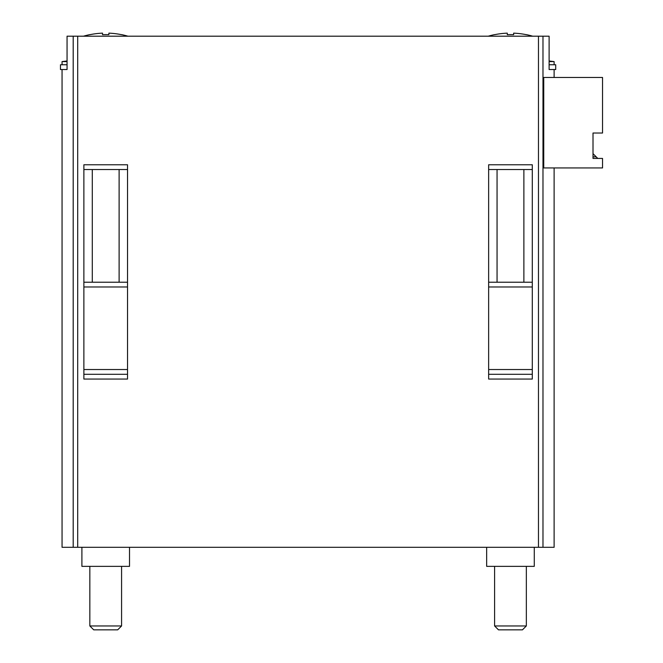 <?xml version="1.0" encoding="UTF-8"?>
<svg xmlns="http://www.w3.org/2000/svg" width="663" height="663" viewBox="0 0 663 663"><rect width="100%" height="100%" fill="white"/><g stroke="black" fill="none" stroke-linecap="round" stroke-linejoin="round"><path stroke-width="0.99" d="M593.012 158.424L593.012 133.023L602.534 133.023L602.534 77.472L543.743 77.472L543.743 167.946L602.534 167.946L602.534 158.424L593.012 158.424M67.054 69.532L67.054 36.2L73.195 36.2L73.195 547.307L62.057 547.307L62.057 69.532L67.054 69.532L60.466 69.532L60.466 64.767L67.054 64.767M73.195 36.2L549.113 36.2L549.113 69.532L554.119 69.532L554.119 77.472M73.195 547.307L554.119 547.307L554.119 167.946M593.012 133.023L593.012 153.659L596.186 156.833L593.012 156.833M83.878 379.054L83.878 164.772L127.528 164.772L127.528 379.054L83.878 379.054M488.639 379.054L488.639 164.772L532.298 164.772L532.298 379.054L488.639 379.054M488.639 282.231L532.298 282.231M488.639 374.297L532.298 374.297M488.639 169.529L532.298 169.529M83.878 282.231L127.528 282.231M83.878 374.297L127.528 374.297M83.878 169.529L127.528 169.529M597.769 158.424L596.186 156.833M486.659 547.307L486.659 566.359L534.279 566.359L534.279 547.307M81.897 547.307L81.897 566.359L129.517 566.359L129.517 547.307M549.113 69.532L555.71 69.532L555.71 64.767L549.113 64.767M549.113 60.988L554.119 61.593L549.113 61.593M488.25 36.2A79.369 79.369 0 0 1 494.598 34.625L494.598 34.691A79.303 79.303 0 0 1 507.294 33.15L507.294 34.691A77.762 77.762 0 0 1 513.643 34.691L513.643 33.15A79.303 79.303 0 0 1 526.339 34.691L526.339 34.625A79.369 79.369 0 0 1 532.687 36.2M526.339 566.359L526.339 625.955L494.598 625.955L494.598 566.359M526.339 625.955L522.444 629.85L498.493 629.85L494.598 625.955M67.054 61.593L62.057 61.593L62.057 64.767M83.48 36.2A79.369 79.369 0 0 1 89.837 34.625L89.837 34.691A79.303 79.303 0 0 1 102.533 33.15L102.533 34.691A77.762 77.762 0 0 1 108.881 34.691L108.881 33.15A79.303 79.303 0 0 1 121.578 34.691L121.578 34.625A79.369 79.369 0 0 1 127.926 36.2M121.578 566.359L121.578 625.955L89.837 625.955L89.837 566.359M121.578 625.955L117.683 629.85L93.732 629.85L89.837 625.955M542.98 36.2L542.98 547.307M538.472 36.2L538.472 547.307M77.704 36.2L77.704 547.307M488.639 286.988L532.298 286.988M488.639 369.531L532.298 369.531M83.878 286.988L127.528 286.988M83.878 369.531L127.528 369.531M554.119 61.593L554.119 64.767M497.059 169.529L497.059 282.231M523.878 169.529L523.878 282.231M67.054 60.988L62.057 61.593M92.29 169.529L92.29 282.231M119.116 169.529L119.116 282.231"/></g></svg>
